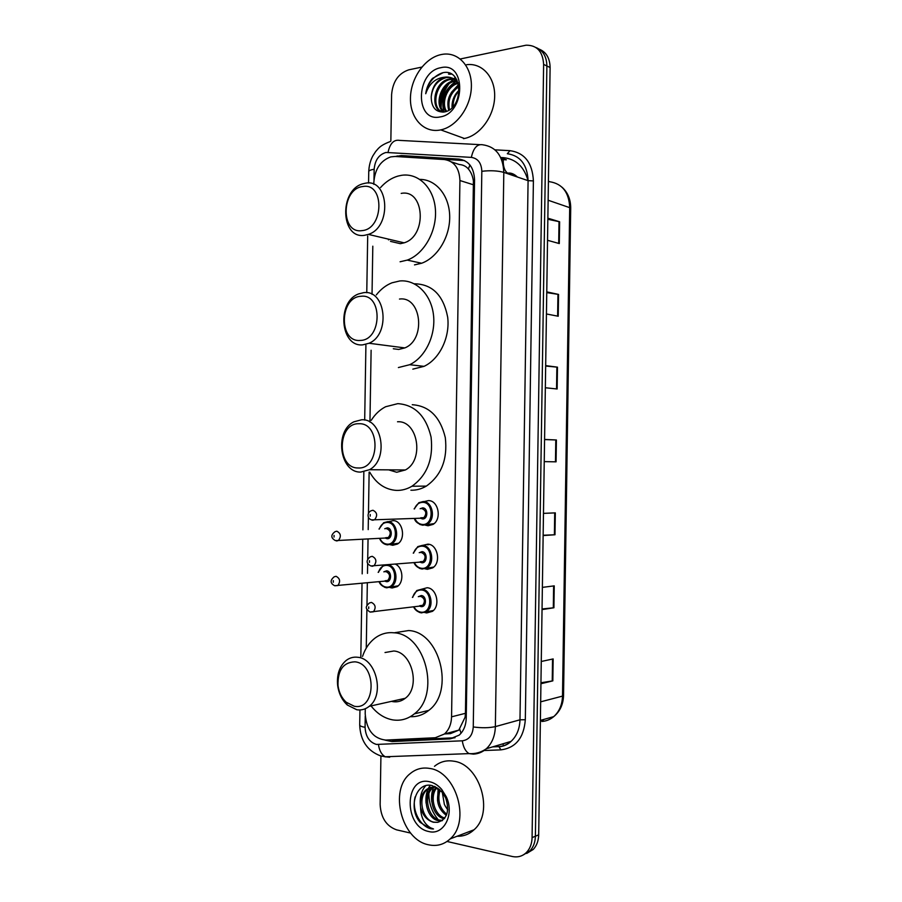 <?xml version="1.0" encoding="UTF-8"?>
<svg xmlns="http://www.w3.org/2000/svg" width="902" height="902" viewBox="0 0 902 902"><rect width="100%" height="100%" fill="white"/><g stroke="black" fill="none" stroke-linecap="round" stroke-linejoin="round"><path stroke-width="1.35" d="M424.459 501.501L428.461 500.61C438.462 500.351 442.104 519.315 433.005 524.423L428.067 525.765L425.27 525.122M423.151 545.282L427.773 544.165C437.549 544.154 441.405 562.622 432.678 567.877L427.379 569.342L424.966 568.79M412.406 597.406L416.769 590.539L427.086 587.754C436.658 587.98 440.695 605.997 432.34 611.376L426.691 612.954L424.662 612.481M395.617 564.246C403.149 567.685 404.141 582.421 397.128 586.661L392.077 588.003L389.867 587.484M389.066 521.582L393.159 520.634C402.766 520.477 406.25 539.159 397.478 544.041L392.765 545.293L390.228 544.695M428.292 544.222L427.469 544.785M365.287 708.735L365.197 713.832C366.46 729.819 373.293 738.569 385.706 740.08L435.305 737.735L444.415 734.014C448.937 729.91 451.316 724.182 451.564 716.831L459.93 180.524C459.332 168.076 454.157 161.086 444.382 159.553L395.11 156.463L390.78 156.88C380.576 160.59 374.939 169.024 373.856 182.159L373.823 184.346M444.765 733.924L450.414 733.642L458.814 730.135L465.116 717.18L465.443 713.313L473.415 181.02C472.671 176.037 470.991 172.034 468.397 169.012C466.075 166.284 463.042 164.784 459.287 164.514L451.417 161.898M372.808 246.19L372.03 294.345M371.117 350.247L369.944 422.113M369.132 472.129L368.467 513.261M368.399 517.038L368.196 529.598M368.05 539.08L367.712 559.308M367.655 563.096L367.486 573.368M367.328 582.85L366.967 605.389M366.9 609.188L366.268 648.076M384.962 740.102L391.975 741.579L449.974 738.896L459.174 735.13C463.639 731.06 465.996 725.4 466.233 718.161L474.565 179.893C473.967 167.546 468.781 160.624 459.017 159.102L401.379 155.539L395.347 156.486M401.988 156.903L464.564 160.567M440.289 107.642C440.232 98.544 442.983 90.324 448.519 82.995M451.71 79.466L452.364 78.846M460.313 58.98L526.08 45.201C536.961 45.1 542.812 51.493 543.624 64.403L532.079 837.62C531.909 843.686 530.083 848.579 526.599 852.311C522.596 856.257 517.804 857.644 512.235 856.483L447.02 841.465M390.848 141.095L391.603 94.563C392.776 81.541 398.492 73.31 408.73 69.849L421.809 67.098M410.658 833.087L396.564 829.84C386.372 826.176 380.892 817.753 380.137 804.561L380.926 755.989M535.957 47.524C543.015 50.422 546.657 56.567 546.883 65.97L535.393 836.244C535.224 842.276 533.409 847.158 529.925 850.879L523.363 854.882L529.925 850.879C533.409 847.158 535.224 842.276 535.393 836.244L546.883 65.97C546.657 56.567 543.015 50.422 535.957 47.524M455.014 737.746L395.741 740.587L390.589 739.854M455.273 77.493L454.056 78.474M453.165 79.263L450.605 81.868M448.982 83.863C443.807 90.944 441.191 98.814 441.134 107.485M441.202 109.356L441.405 111.465M539.216 49.148C546.251 52.045 549.882 58.168 550.107 67.526L538.686 834.869C538.517 840.889 536.701 845.749 533.229 849.458L526.689 853.45M542.046 608.963L553.918 607.768L542.034 609.605M542.373 587.382L554.234 585.86L553.918 607.768M540.952 682.758L552.836 680.863L540.941 683.727M541.268 661.482L553.152 658.922L552.836 680.863M545.665 365.614L557.47 367.159L557.143 388.987L545.338 387.759M546.77 291.865L558.552 294.424L558.225 316.241L546.443 313.975M547.864 218.194L559.623 221.779L559.296 243.563L547.537 240.293M543.151 535.247L554.989 534.762L543.139 535.562M543.466 513.373L555.316 512.866L554.989 534.762M544.571 439.454L556.399 439.973L556.072 461.835L544.244 461.621M544.571 439.556L556.399 439.973M547.852 219.276L559.623 221.779M546.759 292.62L558.552 294.424M545.665 366.043L557.47 367.159M439.793 130.08C423.489 132.977 410.004 117.959 410.444 98.149C410.647 78.384 424.684 58.032 440.977 54.605L443.006 54.244C458.757 51.966 472.073 66.985 471.374 86.975C470.878 106.932 456.525 126.731 440.751 129.888L439.793 130.08M440.774 67.718C466.56 61.065 465.748 113.584 439.996 116.944C414.706 122.582 415.518 71.901 440.774 67.718M431.224 96.751C431.325 107.158 435.542 112.254 443.863 112.028C463.853 109.548 463.628 68.135 443.062 72.679L432.498 78.384C428.743 82.736 426.488 87.855 425.733 93.729C429.273 83.435 435.745 77.91 445.126 77.144L446.231 77.606C437.56 80.154 432.554 86.536 431.224 96.751C432.182 86.389 436.816 79.85 445.126 77.144M458.239 83.063C455.375 78.914 451.552 77.065 446.806 77.527M459.107 87.099C456.84 80.052 452.376 76.704 445.689 77.053M454.236 79.387L450.65 79.466C435.767 81.281 430.209 108.657 442.893 112.13M457.043 80.188L454.326 79.139M453.74 79.015L449.557 79.004C433.659 80.977 429.138 110.799 443.389 112.096M456.085 81.169L455.025 81.304C442.172 82.826 435.192 105.038 444.179 111.983M455.634 80.673L453.943 80.842C440.661 82.42 433.907 105.703 443.683 112.051M457.686 83.525C446.964 86.366 440.999 103.223 446.58 111.296M457.314 82.871C445.938 85.183 439.466 103.561 445.926 111.532M458.971 86.626C450.718 92.523 447.55 100.235 449.478 109.773M458.69 85.769C449.5 91.903 446.174 100.066 448.711 110.258M453.075 106.628L453.108 105.365C453.334 99.592 455.386 94.642 459.265 90.55M459.276 90.008C454.146 94.845 451.744 100.731 452.071 107.676M466.616 64.707C482.187 62.576 495.333 77.301 494.657 96.785C494.183 116.234 480.011 135.469 464.417 138.48L463.47 138.66M456.141 81.236C444.821 88.791 440.728 98.927 443.84 111.656M450.899 73.908L448.474 74.02M458.317 84.833L451.338 92.455M451.327 74.144L449.027 74.246M442.634 72.746C433.49 75.982 427.852 82.973 425.733 93.729M362.018 230.619C340.37 234.204 341.125 188.744 362.739 186.545C384.759 182.148 384.004 229.097 362.018 230.619M364.566 235.309C340.516 239.346 338.96 190.029 362.886 183.794L365.423 183.207C389.145 178.168 392.032 227.259 368.354 234.396L364.566 235.309M390.487 241.375L400.375 243.687L404.107 242.83C427.447 236.042 424.571 188.676 401.187 193.4M388.503 239.876L388.255 239.098M380.576 187.526C385.684 181.798 391.479 177.987 397.94 176.093L401.48 175.326C418.404 172.609 433.986 187.932 435.418 209.568C437.03 231.16 424.053 254.071 407.253 260.103L400.093 261.772M419.892 179.397C435.925 179.318 449.32 195.463 449.692 216.074C450.211 236.662 437.583 257.555 421.617 263.249L414.492 264.884M360.225 340.426C338.577 342.613 339.332 297.074 360.947 296.284C382.955 293.319 382.2 340.347 360.225 340.426M362.773 344.857C340.189 347.27 336.559 301.787 358.613 293.917L363.63 292.665C385.876 289.283 390.791 334.518 369.008 343.256L362.773 344.857M393.306 348.758L398.684 349.446L404.818 347.913C426.285 339.547 421.414 295.89 399.485 299.058M376.314 294.931C380.779 289.215 386 285.179 391.998 282.8L399.778 280.962C415.946 279.383 431.043 294.153 433.456 314.708C436.016 335.217 425.304 357.417 409.677 364.712L398.391 367.554M414.289 283.792C432.261 284.062 443.378 295.191 447.674 317.166C450.188 337.371 439.556 359.176 424.041 366.347L412.823 369.143M358.128 467.969C336.491 468.521 337.247 422.891 358.861 423.737C380.87 422.44 380.103 469.559 358.128 467.969M360.699 472.084C339.603 472.795 334.123 431.077 353.945 421.798L361.555 419.791C382.29 418.145 388.999 459.637 369.448 469.716L360.699 472.084M388.627 469.852L396.711 472.265L405.336 469.976C424.583 460.257 417.964 420.231 397.523 421.775M371.241 420.321C375.085 414.221 379.877 409.7 385.605 406.746L397.805 403.645C414.909 404.851 425.992 415.98 431.066 437.042C433.501 458.983 427.131 475.377 411.943 486.234C406.982 489.177 401.807 490.564 396.418 490.406C385.131 489.628 376.224 483.54 369.696 472.129M412.259 404.705C429.251 405.9 440.266 416.882 445.306 437.639C447.742 459.242 441.405 475.399 426.319 486.11C421.392 488.997 416.25 490.372 410.895 490.214M354.238 706.232L346.21 702.241C341.7 698.058 338.972 692.522 338.013 685.61C337.596 670.197 343.245 662.271 354.96 661.831C376.957 663.658 376.202 710.956 354.238 706.232M356.809 709.761L347.315 705.014C341.993 700.076 338.769 693.525 337.641 685.373C336.66 674.403 339.535 666.071 346.278 660.365C349.717 657.795 353.516 656.757 357.677 657.265C376.213 658.426 384.951 694.89 369.211 706.322C365.479 709.299 361.341 710.449 356.809 709.761M391.502 701.35L393.024 701.666C397.489 702.308 401.57 701.181 405.246 698.295C420.749 687.189 412.113 652.056 393.836 650.996L385.019 652.529M362.536 656.419C365.22 648.391 369.516 642.19 375.412 637.815C381.072 633.756 387.319 632.088 394.129 632.798C425.316 634.129 440.819 694.36 414.356 713.854C407.851 719.097 400.646 721.104 392.731 719.886C384.624 718.398 377.543 713.922 371.489 706.48M394.952 632.674L408.662 630.543C439.657 631.817 455.059 691.124 428.777 710.393C423.241 714.869 417.085 716.966 410.309 716.684M428.529 844.791C401.367 839.762 388.886 789.848 410.23 773.6C415.878 768.887 422.384 767.174 429.735 768.448C456.108 771.684 470.867 821.226 450.188 838.883C443.953 844.61 436.737 846.572 428.529 844.791M434.493 766.305C440.086 761.694 446.513 759.991 453.785 761.209C479.853 764.265 494.431 812.465 474.012 829.784C469.153 834.294 463.515 836.458 457.088 836.244M431.81 801.901C431.111 796.477 431.754 791.561 433.738 787.153L433.095 787.66C422.925 795.192 427.954 817.855 439.409 820.098L442.589 820.38M432.971 787.175L431.675 788.111C421.493 795.654 426.533 818.362 437.989 820.606L442.025 820.786M436.14 787.423C427.424 795.789 432.87 816.468 443.649 818.576L444.303 818.723M435.316 786.702L427.39 789.498C417.175 797.064 422.215 819.873 433.693 822.139L437.718 822.331C447.155 819.241 449.816 811.123 445.712 797.988L442.194 792.193L432.351 785.653C415.811 781.053 407.794 808.372 420.118 822.342L430.209 828.6L433.512 828.961L430.604 827.822C424.109 823.932 420.772 817.099 420.58 807.346C422.688 815.374 426.962 820.335 433.411 822.241L437.718 822.331M435.666 787.333C432.137 786.747 428.901 787.626 425.947 789.96C421.448 794.042 419.655 799.837 420.58 807.346M434.505 786.341L433.637 786.781M436.963 787.626C429.081 796.297 434.505 815.746 444.855 818.013M440.12 789.983C437.222 799.973 439.443 808.068 446.761 814.28M439.263 789.227C435.519 800.153 437.876 808.868 446.332 815.374M447.742 809.534L445.419 806.377L447.708 809.838M429.521 781.718C434.054 782.677 438.124 785.247 441.732 789.453L446.31 796.849C454.766 814.359 443.739 835.759 428.743 831.509C403.465 826.863 404.288 775.607 429.521 781.718M445.419 806.377L444.37 804.426L442.296 792.317M438.169 788.382L437.515 800.784M430.243 785.315C426.804 790.039 425.417 795.981 426.071 803.141M425.744 785.698C421.572 790.377 419.757 796.635 420.298 804.46M415.179 796.804C411.041 811.462 422.102 829.333 433.512 828.961M474.542 180.885L473.415 181.02M468.397 169.012L469.919 164.942M466.244 717.327L465.116 717.18M461.035 733.236L459.693 729.222M473.629 184.854L459.93 180.524M465.443 713.313L451.564 716.831M365.254 716.177L365.073 727.328C365.603 736.528 369.392 742.233 376.427 744.432L462.309 740.813C468.961 739.888 472.614 735.277 473.257 726.956L481.826 171.29C481.431 163.036 477.936 158.402 471.351 157.388L386.011 152.461C378.93 154.535 374.984 160.128 374.161 169.238L373.98 179.848M368.738 171.684L368.749 171.56C368.929 170.579 370.733 169.801 374.161 169.238M389.698 757.229L385.255 756.767C381.602 754.703 379.336 750.644 378.468 744.578M494.961 149.833L510.025 150.668C524.671 152.81 532.462 162.89 533.398 180.919L525.325 719.728C523.837 737.904 515.696 747.938 500.914 749.866L483.483 750.543M543.624 64.403L550.107 67.526M532.079 837.62L538.686 834.869M471.351 157.388C473.415 147.984 477.226 143.79 482.773 144.794C495.965 146.722 502.989 155.911 503.812 172.383L528.087 180.659C527.264 164.626 520.341 155.651 507.319 153.723L510.025 150.668M388.04 152.348C390.002 143.384 393.858 139.404 399.609 140.396L479.627 144.636M385.549 756.902L384.613 756.699M492.661 746.879L498.299 746.642C503.079 746.416 507.33 744.669 511.062 741.388C516.711 736.111 519.687 728.917 519.98 719.807L528.087 180.659L533.398 180.919M481.826 171.29C490.338 170.32 497.667 170.681 503.812 172.383L495.367 726.617L519.98 719.807L525.325 719.728M473.257 726.956C481.769 728.094 489.143 727.982 495.367 726.617C495.063 735.976 492.041 743.361 486.313 748.761C482.525 752.121 478.218 753.903 473.381 754.117L469.074 753.61C465.511 751.445 463.256 747.172 462.309 740.813M500.914 749.866L498.885 746.608M359.718 724.915L359.706 725.028C359.864 725.941 361.657 726.708 365.073 727.328M500.881 157.873L506.349 159.823L501.591 159.53M503.587 745.706L502.809 743.846M405.099 156.734L401.379 155.539M462.636 160.33L459.017 159.102M453.65 737.881L449.974 738.896M395.741 740.587L391.975 741.579M528.053 180.648C524.073 166.667 515.888 159 503.508 157.67L500.7 157.5M548.134 200.233L570.707 208.001L563.547 695.465L562.51 696.107L569.703 207.268C568.903 192.25 562.273 183.749 549.814 181.753L548.416 181.268M543.838 719.435L541.786 721.465C546.229 721.194 550.209 719.582 553.715 716.628C559.285 711.633 562.228 704.789 562.51 696.107L540.67 701.835M516.936 176.555L508.784 173.77L517.241 176.961M507.657 173.691L508.784 173.77L507.533 173.128C510.915 172.632 514.208 173.928 517.387 177.017M503.508 157.67L503.35 158.752M503.271 159.631C502.989 166.058 504.41 170.557 507.533 173.128L505.605 172.992M555.463 461.824L555.79 439.95M556.545 388.931L556.872 367.091M557.616 316.117L557.943 294.311M558.699 243.393L559.014 221.633M554.392 534.785L554.707 512.9M553.309 607.847L553.625 585.928M552.227 680.976L552.554 659.058M438.214 819.715C432.069 812.24 428.957 803.569 428.856 793.681M428.969 791.178L429.927 785.292M379.009 529.046L383.643 522.732L387.837 521.638C396.88 521.503 400.138 539.103 391.885 543.703L387.465 544.876M379.832 538.37C381.456 541.865 383.846 543.793 386.992 544.131C397.906 545.383 398.267 522.45 387.341 522.427C383.564 522.483 380.903 524.682 379.336 529.034M384.748 528.752L387.251 527.85C392.708 527.884 392.528 539.306 387.082 538.708L385.233 538.043M385.616 537.727L388.356 537.502C391.288 533.623 390.758 530.68 386.755 528.651L386.157 528.685M386.36 537.975L335.476 540.625C330.775 538.009 330.639 535.021 335.07 531.673L336.807 531.199C340.877 533.33 341.418 536.419 338.43 540.49L336.649 540.963M334.033 537.051L334.067 535.416L334.033 537.051M428.957 544.334L428.371 544.729M387.386 544.864L384.85 544.21M388.694 564.855C396.7 566.738 398.729 582.23 391.513 586.548L386.778 587.822M379.347 581.61C381.005 584.879 383.316 586.717 386.304 587.101C397.207 588.611 397.579 565.667 386.654 565.374C382.673 565.374 379.956 567.685 378.49 572.33M383.846 571.834L386.563 570.808C392.009 570.977 391.829 582.399 386.383 581.666L384.703 581.068M385.098 580.753L387.781 580.437C390.577 576.592 390.002 573.661 386.067 571.631L385.098 571.721M386.124 581.001L334.642 585.714C330.121 583.312 329.963 580.336 334.191 576.806L336.063 576.299C340.077 578.441 340.652 581.531 337.81 585.556L334.856 585.77M333.289 582.264L333.312 580.629L333.289 582.264M386.654 587.811L384.602 587.281M378.163 572.364L383.395 565.306M414.131 508.931L418.844 502.707L423.23 501.535C432.622 501.286 436.049 519.169 427.48 523.983L422.858 525.235L419.757 524.423M414.83 518.47C416.51 522.145 419.035 524.141 422.384 524.468C433.749 525.618 434.121 502.222 422.734 502.335C418.9 502.425 416.149 504.613 414.492 508.92M420.14 508.739L422.655 507.871C428.326 507.837 428.146 519.484 422.474 518.932L420.479 518.233M420.693 517.804L423.839 517.669C426.883 513.678 426.319 510.679 422.159 508.672L421.708 508.683M372.086 520.127L371.32 519.789M421.708 518.176L371.658 519.89C366.595 518.56 367.373 512.189 371.117 510.769L372.932 510.261C377.183 512.381 377.746 515.527 374.634 519.721L372.774 520.24M370.226 514.512L370.192 516.181L370.226 514.512M422.057 569.038L419.531 568.373M413.263 553.152L417.795 546.612L422.531 545.327C431.72 545.315 435.339 562.724 427.142 567.674L422.159 569.049M414.368 562.622C416.081 566.039 418.528 567.933 421.696 568.305C433.061 569.737 433.422 546.319 422.046 546.15C417.987 546.172 415.168 548.495 413.612 553.118M419.216 552.689L421.956 551.686C427.638 551.798 427.447 563.457 421.786 562.758L419.96 562.126M420.242 561.732L423.275 561.472C426.161 557.515 425.564 554.527 421.471 552.509L420.603 552.576M421.11 562.036L370.823 565.949C366.122 563.479 365.919 560.458 370.215 556.872L372.188 556.32C376.359 558.451 376.98 561.585 374.026 565.734L372.019 566.298M369.47 560.694L369.448 562.363L369.47 560.694M421.324 612.875L419.329 612.357M413.905 606.775C415.642 609.955 418.009 611.759 420.997 612.165C432.362 613.879 432.734 590.449 421.347 589.987C417.062 589.953 414.198 592.4 412.755 597.361M418.291 596.684L421.257 595.534C426.939 595.782 426.759 607.452 421.087 606.618L419.43 606.043M419.791 605.693L422.711 605.31C425.451 601.386 424.797 598.409 420.772 596.38L419.509 596.538M420.839 605.952L369.989 612.03C364.126 607.925 366.28 606.234 369.335 602.998L371.432 602.412C375.548 604.554 376.213 607.677 373.417 611.793L370.237 612.097M368.715 606.899L368.692 608.568L368.715 606.899M421.843 589.141C430.84 589.367 434.629 606.347 426.77 611.421L421.459 612.886M458.814 730.135L444.415 734.014M399.857 156.768L397.196 155.911M390.115 141.614C379.505 145.628 378.22 148.785 375.649 151.559L372.842 155.888C370.372 160.533 369.008 165.754 368.749 171.56L368.557 183.061M359.954 709.953L359.706 725.028C360.36 740.519 367.283 750.802 380.486 755.853L385.255 756.767L469.074 753.61C475.298 754.049 481.037 752.437 486.313 748.761L511.062 741.388C507.803 744.545 503.88 746.326 499.28 746.755M526.599 852.311L533.229 849.458M367.689 236.042L366.764 292.722M365.908 345.252L364.69 420.084M363.844 472.096L362.897 529.869M362.739 539.396L362.176 573.864M362.018 583.391L360.823 656.724M563.547 695.465C563.254 704.451 559.973 711.498 553.715 716.628L540.388 720.416M562.047 187.233C567.786 192.419 570.673 199.342 570.707 208.001M450.121 78.914L451.225 79.376M454.507 80.763L455.6 81.225M440.751 129.888L464.417 138.48M407.253 260.103L421.617 263.249M368.354 234.396L404.107 242.83M409.677 364.712L424.041 366.347M369.008 343.256L404.818 347.913M411.943 486.234L426.319 486.11M369.448 469.716L405.336 469.976M346.21 702.241L347.315 705.014M414.356 713.854L428.777 710.393M369.211 706.322L405.246 698.295M425.947 789.96L427.39 789.498M431.675 788.111L433.095 787.66M442.194 792.193L441.732 789.453M445.712 797.988L446.31 796.849M450.188 838.883L474.012 829.784M398.526 543.263L387.262 544.819C383.79 544.38 381.208 542.237 379.505 538.393M398.177 585.826L386.552 587.754C382.606 586.661 380.092 584.62 379.02 581.643M414.48 518.481C414.976 521.469 417.705 523.712 422.666 525.178L434.031 523.656M414.018 562.645C415.145 565.779 417.784 567.899 421.956 568.993L433.715 567.065M413.567 606.821C414.232 608.038 415.461 611.331 421.245 612.83L433.377 610.496"/></g></svg>
